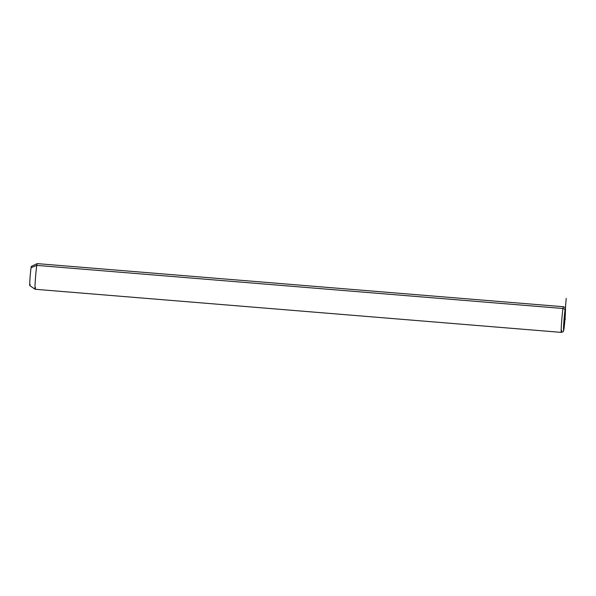 <?xml version="1.0" encoding="UTF-8"?>
<svg xmlns="http://www.w3.org/2000/svg" width="596" height="596" viewBox="0 0 596 596"><rect width="100%" height="100%" fill="white"/><g stroke="black" fill="none" stroke-linecap="round" stroke-linejoin="round"><path stroke-width="0.89" d="M35.082 289.261L29.8 285.603A9.648 0.402 -85.3 0 1 30.009 278.384A9.648 0.402 -85.3 0 1 31.067 267.701L36.773 265.391L31.067 267.701A9.648 0.402 -85.3 0 1 31.372 266.375L37.183 263.626A12.866 0.536 94.7 0 0 36.773 265.391A12.866 0.536 94.7 0 0 35.358 279.643A12.866 0.536 94.7 0 0 35.082 289.261A12.866 0.536 94.7 0 0 35.514 287.503M31.067 267.701A9.648 0.402 94.7 0 0 29.852 280.865A9.648 0.402 94.7 0 0 30.128 284.285M563.943 329.096A2.146 1.84 -171.3 0 0 563.958 328.947A10.721 0.447 94.7 0 0 565.313 314.315A10.721 0.447 94.7 0 0 565.008 310.516A2.146 1.84 -171.3 0 0 562.974 308.497A2.146 1.84 8.7 0 1 565.008 310.516A10.721 0.447 94.7 0 0 563.652 325.148A10.721 0.447 94.7 0 0 563.958 328.947A10.721 0.447 -85.3 0 1 563.652 325.148A10.721 0.447 -85.3 0 1 565.008 310.516A10.721 0.447 -85.3 0 1 565.313 314.315A10.721 0.447 -85.3 0 1 563.958 328.947A2.146 1.84 8.7 0 1 563.943 329.096C562.997 332.218 564.054 331.473 561.298 332.382A12.866 0.536 -85.3 0 1 561.551 322.905A12.866 0.536 -85.3 0 1 562.974 308.497A12.866 0.536 94.7 0 0 561.551 322.905A12.866 0.536 94.7 0 0 561.298 332.382L35.097 289.269A12.866 0.536 -85.3 0 1 35.35 279.792A12.866 0.536 -85.3 0 1 36.773 265.391L562.974 308.497A12.866 0.536 -85.3 0 1 563.399 306.731A12.866 0.536 94.7 0 0 562.974 308.497L36.773 265.391A12.866 0.536 -85.3 0 1 37.198 263.618L563.399 306.731C565.15 307.268 565.835 308.229 565.47 309.629L563.943 329.096A2.146 1.84 8.7 0 1 563.905 329.26M561.298 332.382A12.866 0.536 94.7 0 0 561.715 330.609M565.44 319.061L564.479 319.732L566.2 298.365"/></g></svg>
